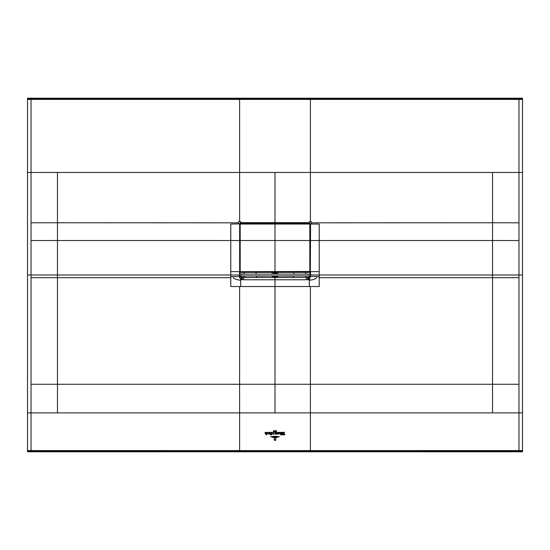 <?xml version="1.0" encoding="UTF-8"?>
<svg xmlns="http://www.w3.org/2000/svg" width="550" height="550" viewBox="0 0 550 550"><rect width="100%" height="100%" fill="white"/><g stroke="black" fill="none" stroke-linecap="round" stroke-linejoin="round"><path stroke-width="0.82" d="M31.034 222.805L57.468 222.764L57.468 240.515L230.773 240.529L230.773 275L57.468 275L57.468 240.515L31.034 240.542L31.034 98.684L27.5 98.684L27.5 98.216L522.5 98.216L522.5 451.316L27.5 451.316L27.5 451.784L522.5 451.784L522.5 451.316M27.5 98.684L27.5 451.316M31.034 98.684L310.386 98.684L310.386 99.412L518.966 99.412L518.966 275L522.5 275M518.966 240.542L492.532 240.515L492.532 275A5431.064 6.263 180 0 1 518.966 275L518.966 450.574L310.386 450.594L310.386 451.316M522.5 412.892L310.386 412.892L310.386 450.594L31.034 450.574L31.034 451.316M27.5 99.412L239.614 99.412L239.614 221.739L240.666 221.732L240.666 222.64L239.436 223.871L238.528 223.871L238.528 221.739L239.614 221.739M239.614 98.684L239.614 99.412L310.386 99.412L310.386 172.466L57.475 172.466L57.468 222.764L238.528 222.819M275 412.892L239.614 412.892L239.614 384.271L310.386 384.271L310.386 412.892L275 412.892L275 384.271A2550.625 0.612 90 0 0 275 286.522L275 279.771L243.678 279.771L243.678 277.468L272.374 277.386A1.416 1.279 -79.4 0 0 273.653 275.976L273.494 275.942A1.416 1.279 -79.4 0 1 272.209 277.351L256.376 277.358L256.376 276.031L272.202 275.901M310.337 271.638L310.564 223.871L309.334 222.64L240.666 222.64L239.628 223.891L240.68 222.833L309.32 222.833L310.214 224.049L309.32 222.833L309.334 221.732L311.472 221.739L311.472 223.871L310.372 223.891L310.337 275A6731.608 6705.992 -90 0 1 310.337 276.43L310.001 268.991M239.958 260.851L239.8 240.529L230.773 240.529L230.773 224.063L239.628 223.891L239.663 271.638L239.628 224.042M240.061 235.476L239.876 241.649L239.979 234.671M310.042 242.22L310.214 224.049L309.162 223.135L275 223.135L309.162 223.176L310.042 224.008L309.994 271.494L309.162 272.154L275 272.154L275 223.176L240.838 223.176L240.006 223.974L239.958 271.494L239.958 223.981L240.838 223.135L309.162 223.362L309.815 223.988L309.815 271.494M310.2 240.529L319.227 240.529L319.227 224.063L310.372 224.042M310.214 268.647L310.042 261.525M310.021 253.976L310.028 259.325M310.042 252.732L310.028 254.354M310.042 253.688L310.028 242.289M310.2 235.627L310.042 233.846M310.193 242.069L310.042 241.677M310.118 241.553L310.118 235.627L310.042 241.78M310.042 255.661A0.351 0.351 0 0 1 310.2 255.778L310.241 253.88M310.09 275.873L310.021 274.354M239.917 274.093L239.91 275.901L310.09 275.901L310.083 274.093M275.385 275.901L276.347 275.976A1.416 1.279 79.4 0 0 277.626 277.386L275 277.509L275 279.771L307.677 279.771L308.674 279.689L308.268 277.461L307.677 277.468L309.169 276.98L310.179 274.979M307.67 279.771L307.67 277.468M308.674 279.689L309.299 279.517L308.632 277.42L310.337 276.43L319.227 276.595L319.227 286.522L309.299 286.522L309.299 280.308C314.903 279.503 317.322 278.266 316.566 276.595M310.083 275.901L308.632 277.42M240.701 286.522L230.773 286.522L230.773 276.595L233.434 276.595C232.595 278.231 235.015 279.469 240.701 280.308L240.701 286.522L309.299 286.522M239.958 261.525L239.972 260.542M239.786 260.858L239.862 271.466M239.979 274.354L239.8 271.466M239.91 275.873L239.663 271.638M310.021 234.671L309.939 235.476M310.042 258.974A0.351 0.351 0 0 0 310.2 258.857L310.2 259.208M309.169 276.98L305.793 277.399L305.614 275.942L309.801 275.942L293.652 275.901M293.906 274.134L293.982 272.374M277.798 275.901L293.624 276.031L293.624 277.358L277.791 277.351A1.416 1.279 79.4 0 1 276.506 275.942L277.791 276.052L277.626 277.386M276.004 276.059L276.829 277.468L306.707 277.358M277.929 272.374L277.86 274.134M272.14 274.134L272.071 272.374M256.018 272.374L256.094 274.134M256.348 275.901L240.371 275.901M275.385 277.509L275.385 276.127L275 276.127L275 277.509L273.171 277.468L273.996 276.059L273.653 275.901M230.773 276.595L230.773 275L239.436 275L239.436 276.946L240.701 279.517L243.678 279.771M309.299 280.308L310.331 276.567M233.434 276.595L239.669 276.567L239.436 276.946M239.738 276.829L243.678 277.468M239.821 274.979L240.831 276.98L243.292 277.358M242.33 277.468L242.33 279.771M272.374 277.386L272.209 276.052L273.488 275.901M275 276.127L273.996 276.059M239.958 258.981A0.351 0.351 0 0 1 239.8 258.864L239.972 259.909M239.958 252.732L239.979 253.976M239.8 254.437L239.972 255.317M241.367 277.42L240.701 280.308M240.838 272.374L240.02 271.638L240.838 272.374L309.162 272.374L310.042 271.494L310.042 256.066M309.815 224.022L309.815 256.073M240.838 272.154L275 272.326L275 223.362L240.838 223.362L240.185 223.988L240.199 271.659L240.838 272.154L309.162 272.374M240.185 224.022L239.786 224.049L239.958 233.846M310.152 237.263L310.152 239.91M305.621 274.134L310.056 274.34M310.104 274.017L309.966 269.026M305.621 274.099L310.056 274.099M309.801 275.942L305.621 275.901M309.045 276.884L309.794 276.011M305.649 272.25L305.614 274.017M241.924 277.331L240.206 276.011L244.386 276.011L244.207 277.399L241.924 277.331M240.199 275.942L244.379 275.901M244.379 274.134L239.944 274.34M244.351 272.25L244.386 274.017L239.896 274.017L240.02 269.012M310.09 274.134L239.91 274.134M275 440.433L275.846 440.096L275 440.571L274.141 439.574L274.34 437.951L274.34 439.56L275 440.571M275.818 437.951L275.818 439.56L275 440.309L274.478 439.643L275 440.192L275.619 439.553L275.818 437.951M273.103 437.58L276.87 437.498L273.103 437.58M278.135 437.106L271.824 437.106L278.135 437.106M270.518 436.776L275 436.219L279.455 436.693L275 436.37L270.518 436.776M275.536 433.929L275.227 433.221L275.11 434.143L274.601 434.143L275.392 432.623L275.694 432.328L275.364 432.905L276.045 434.094L275.399 434.094M275.694 432.328L275.468 432.678M275.199 432.334L265.086 432.417L275.199 432.334M274.601 431.379L275 430.863L274.457 431.516L274.457 430.609L274.601 431.379M273.714 431.317L273.494 430.643L273.714 431.317M273.68 431.007L273.494 430.643L273.625 431.049M273.529 431.502L273.384 431.152M276.512 430.705L276.533 431.502L276.512 430.705M275.839 431.53L275.364 431.489L275.777 430.588L275.468 431.365L275.839 431.53M284.673 432.334L276.127 432.417L284.673 432.334M276.801 434.17L276.21 433.538L276.801 432.905L276.801 434.17M276.946 432.905L277.537 433.538L276.946 434.17L276.946 432.905M276.946 434.101L276.946 432.981M270.71 433.008L270.916 433.971L270.414 434.39L270.916 434.871L270.119 434.418L270.27 433.029L270.71 432.926L270.304 433.455M269.981 433.469L270.27 433.029M271.081 433.173L271.618 432.933L271.618 434.871L271.081 434.871L271.081 433.173M268.902 434.177L268.297 433.538L268.902 432.905L268.902 434.177M269.039 432.905L269.624 433.538L269.039 434.17L269.039 432.905M269.039 434.101L269.039 432.981M283.889 432.891L284.873 434.871L284.013 434.871L283.731 433.304L283.491 434.871L282.837 434.871L283.889 432.891M283.332 434.369L283.278 434.72M281.923 434.734L281.476 434.892L281.304 432.933L281.93 432.933L281.923 434.734M281.036 434.734L280.589 434.892L280.418 432.933L281.043 432.933L281.036 434.734M278.231 433.139L278.671 432.933L278.644 434.039L277.874 434.197L278.231 433.139M277.874 434.197L278.231 433.682M267.307 434.108L267.238 433.008L266.805 433.256L267.953 433.531L266.832 433.888L267.307 434.108L267.657 433.551M265.279 433.703L265.107 432.933L265.719 432.933L265.815 434.06L265.973 432.933L266.592 432.933L266.571 434.748L266.138 434.892L266.138 433.978L265.279 433.703M282.397 433.139L282.851 432.933L282.844 434.039L282.397 434.191L282.397 433.139M278.946 433.703L279.799 433.785L279.393 433.008L278.946 433.256L279.476 432.905L280.122 433.531L278.946 433.703M272.862 433.283L273.453 433.744L273.419 432.905L273.295 434.534L272.91 433.345L272.903 433.902L272.436 433.902L272.862 433.283M273.453 433.744L273.151 433.098M273.419 432.905L273.501 433.819M310.386 98.684L522.5 98.684M518.966 98.684L518.966 99.412L522.5 99.412M310.386 221.739L310.386 172.466L522.5 172.466M518.966 451.316L518.966 450.574L522.5 450.574M275 450.594L275 451.316M27.5 450.574L31.034 450.574L31.034 412.892L239.614 412.892L239.614 451.316M27.5 275L31.034 275L31.034 412.892L27.5 412.892M31.034 240.542L31.034 275A5431.064 6.263 180 0 1 57.468 275L57.468 384.264L239.614 384.271A2550.632 0.612 90 0 1 239.614 286.522M57.475 172.466L27.5 172.466M492.525 172.466L492.532 222.764L518.966 222.805M319.227 271.638L319.227 275L310.564 275L310.564 271.638L319.227 271.638L319.227 240.529L492.532 240.515L492.532 222.764L311.472 222.819M518.966 277.681A5431.064 6.263 180 0 0 492.532 277.681L492.532 275L319.227 275L319.227 276.595M518.966 384.264L492.532 384.264L492.532 277.681L319.227 277.681M492.525 412.892L492.532 384.264L310.386 384.271A2550.632 0.612 90 0 0 310.386 286.522M57.475 412.892L57.468 384.264L31.034 384.264M31.034 277.681A5431.064 6.263 -0 0 1 57.468 277.681L230.773 277.681M239.8 240.529L239.8 235.627M309.162 223.362L309.162 222.991L240.838 222.991L240.838 223.362M275 172.466L275 222.64M310.2 255.778L310.028 255.317M310.028 259.909L310.028 260.542M310.337 275L310.564 276.43M230.773 271.638L239.436 271.638L239.663 275M293.624 277.358L305.683 277.358M276.636 272.374L276.574 274.134M306.322 279.771L306.322 277.468M239.917 275.901L241.732 277.461L241.326 279.689M244.317 277.358L256.376 277.358M273.426 274.134L273.364 272.374M276.347 272.374L276.347 274.134M275.385 272.374L275.385 274.134M274.615 277.509L274.615 275.901M274.615 274.134L274.615 272.374M273.653 274.134L273.653 272.374M239.8 258.864L239.972 259.325M309.994 240.522L240.006 240.522M240.034 271.7L310.042 271.494M309.994 224.049L240.006 224.049M309.966 271.7L309.162 272.154M305.614 274.086L310.097 274.086M309.616 272.25L310.104 272.25M240.384 272.25L239.896 272.25M244.386 274.086L239.903 274.086M310.2 254.946L310.2 255.468M239.8 254.946L239.8 255.468"/></g></svg>
